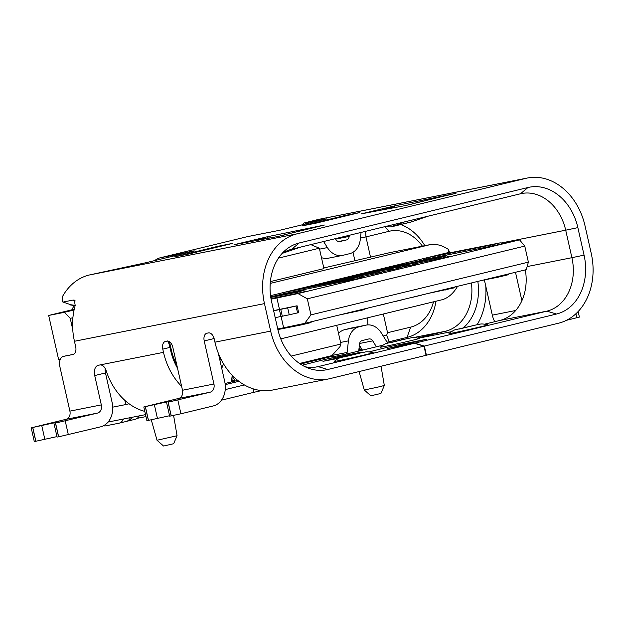 <?xml version="1.0" encoding="UTF-8"?>
<svg xmlns="http://www.w3.org/2000/svg" width="624" height="624" viewBox="0 0 624 624"><rect width="100%" height="100%" fill="white"/><g stroke="black" fill="none" stroke-linecap="round" stroke-linejoin="round"><path stroke-width="0.94" d="M298.709 293.062L298.264 292.867A12.691 7.862 76.4 0 1 298.709 293.062L305.877 291.322A12.691 7.862 -103.6 0 0 305.432 291.127L303.007 290.667L270.738 297.032M448.375 253.094L448.258 252.58L292.812 290.269L356.795 277.625L359.221 278.086A12.691 7.862 76.4 0 1 359.666 278.281L283.39 293.764L270.707 296.845M310.744 285.925L360.438 276.104L362.864 276.572A12.691 7.862 -103.6 0 1 363.308 276.76L358.753 277.867M328.676 281.58L375.562 272.282L380.149 272.017A12.691 7.862 -103.6 0 1 381.241 272.415L362.661 276.471M384.072 271.432L391.037 269.997L390.905 269.404L387.995 269.428L383.815 270.286L384.072 271.432L380.539 272.134M391.037 269.997L399.165 268.07A12.691 7.862 -103.6 0 0 398.081 267.665L396.17 267.439L346.601 277.228M402.574 266.971L409.539 265.535L405.795 265.106L402.308 265.824L402.574 266.971L398.471 267.782M409.539 265.535L417.097 263.718A12.691 7.862 -103.6 0 0 416.653 263.531L414.227 263.063L364.533 272.883M382.457 268.538L446.441 255.887L448.867 256.355A12.691 7.862 76.4 0 1 449.311 256.542L416.45 263.429M488.576 246.753L495.487 245.053L491.798 244.889L488.319 245.606L488.576 246.753L426.824 258.991L409.742 263.133M495.542 245.318L503.1 243.5A12.691 7.862 -103.6 0 0 502.655 243.313L500.23 242.845L436.246 255.497M502.125 243.064L519.558 239.858L524.768 246.098L528.38 262.142L526.274 269.654L304.707 323.372L310.931 314.87L307.312 298.826L297.991 293.576L519.558 239.858M297.991 293.576L271.081 299.161M298.327 293.132L270.988 298.607M298.264 292.867L294.583 292.703L291.096 293.428L291.353 294.575M270.8 297.445L291.096 293.428M298.155 324.753L298.327 325.51L277.875 329.566M292.812 290.269L270.551 295.667M352.498 280.02A12.691 7.862 -103.6 0 0 352.053 279.825L348.371 279.661L283.132 292.617L283.39 293.764M354.463 278.054L301.142 288.623M373.113 274.342L372.98 273.749L370.063 273.772L319.067 284.279M383.815 270.286L336.999 279.926M402.308 265.824L354.931 275.582M434.788 259.795L434.53 258.648L372.856 271.237M488.319 245.606L426.566 257.845L426.824 258.991M297.086 305.776L298.639 312.647L289.232 314.792L287.687 307.913L297.086 305.776L273.608 310.635M287.687 307.913L273.64 310.783M448.258 252.58L448.43 249.413C442.073 245.263 435.965 243.672 430.1 244.647L270.215 283.413M449.732 252.821L448.43 249.413M280.761 338.871L442.494 299.653C448.172 297.851 453.001 293.732 456.971 287.313L456.924 286.471M456.971 287.313L456.55 286.564M289.232 314.792L275.192 317.663M279.497 309.465L276.916 298.007M277.742 328.965L283.631 327.803L281.081 316.493M304.707 323.372L283.631 327.803M307.312 298.826L524.768 246.098M310.931 314.87L528.38 262.142M495.417 277.134L495.55 277.696L482.235 280.332M502.32 275.379L499.028 276.978L495.55 277.696M509.488 273.64L507.616 274.895L499.028 276.978M495.487 245.053A12.691 7.862 76.4 0 1 495.932 245.24M434.53 258.648L438.017 257.93L441.753 258.359M390.094 252.572A18.798 14.758 78.8 0 1 390.577 252.47L430.583 244.538L390.094 252.572L323.794 267.953M278.452 258.125L319.34 248.212L323.942 268.616L270.371 281.603M455.699 286.681L453.671 287.976L428.446 293.374M414.344 296.79L410.732 297.671M396.536 301.111L392.925 301.985M378.604 305.456L375.001 306.337M338.801 315.112L364.182 309.676L366.054 308.42M305.097 323.193L301.813 324.792L298.327 325.51M441.636 290.176L441.761 290.737M445.247 290.02L448.531 288.421M386.303 303.592L385.468 303.88M404.227 299.247L403.4 299.528M368.503 307.905L367.669 308.194M355.602 311.75L358.886 310.151M351.991 311.914L352.115 312.468M312.273 321.461L310.393 322.717L301.813 324.792M422.292 294.863L421.457 295.152M370.555 257.314L365.96 236.909L389.087 231.301A42.299 33.197 -101.2 0 1 422.425 246.16M433.493 301.837A42.299 33.197 -101.2 0 1 410.678 327.109L387.551 332.717L386.638 335.291L389.282 341.718L387.075 342.155M383.331 313.997L387.551 332.717M354.838 260.426L353.005 252.275M365.609 231.332L365.96 236.909L360.446 238.001M319.34 248.212L310.807 244.624M74.272 305.526A51.698 40.576 78.8 0 0 71.807 309.839L48.68 315.448L58.594 359.455L60.395 359.096M104.575 425.139L104.777 426.02L118.958 423.212A12.691 7.862 -103.6 0 0 119.153 423.166A12.691 7.862 -103.6 0 0 123.396 419.016M108.092 422.05L145.532 414.632M359.096 371.561L364.276 389.992L377.559 387.2L384.322 385.476L381.03 366.241M364.283 389.992L370.773 395.741L371.881 395.561L380.921 393.455L384.322 385.476M177.06 435.731L173.659 443.711L164.619 445.817L163.511 445.996L157.022 440.248L177.06 435.731L173.597 415.451M319.621 359.385L319.457 358.644M129.067 403.767A60.161 47.213 -101.2 0 1 124.823 400.319L125.775 404.57L129.067 403.767A60.161 47.213 78.8 0 0 144.807 411.388M477.134 324.698A60.161 47.213 78.8 0 0 485.768 286.081M308.303 362.131L308.131 361.39M101.322 404.898L69.896 411.13A7.051 5.53 78.8 0 1 66.066 419.312L31.2 427.838L53.305 422.978L59.179 421.871L55.466 423.08L97.492 413.08A7.051 5.53 78.8 0 0 101.322 404.898L94.715 375.562A9.399 5.827 -103.6 0 1 98.21 365.297A9.399 5.827 -103.6 0 1 98.358 365.266L100.074 364.923C102.718 364.845 104.77 366.826 106.228 370.874A60.161 47.213 78.8 0 0 124.823 400.319M167.318 340.985C167.942 340.743 168.823 342.88 169.962 347.404L162.786 349.144L163.511 352.349A60.161 47.213 78.8 0 0 181.623 386.365M221.489 400.156A60.161 47.213 78.8 0 0 222.628 399.898L253.828 392.332L253.024 388.783M162.786 349.144A7.051 4.368 76.4 0 1 165.415 341.445A7.051 4.368 76.4 0 1 165.524 341.422L166.951 341.133A7.051 4.368 76.4 0 1 172.786 347.162L182.497 390.25A7.051 5.53 -101.2 0 1 178.667 398.432L143.809 406.957L165.906 402.106L171.779 400.998L168.16 402.184L210.101 392.207L178.667 398.432M69.896 411.13L59.873 366.662A9.399 5.827 76.4 0 1 63.375 356.398A9.399 5.827 76.4 0 1 63.523 356.366L72.953 354.494A7.051 4.368 -103.6 0 0 73.063 354.471A7.051 4.368 -103.6 0 0 75.683 346.772L74.451 341.266A60.161 47.213 78.8 0 1 72.743 329.511A60.161 47.213 78.8 0 1 72.907 317.71L70.231 318.357L72.743 329.511M525.915 178.339A60.161 47.213 -101.2 0 1 527.444 178.004L319.566 219.196A60.161 47.213 78.8 0 0 318.037 219.531L525.915 178.339L297.141 233.813A60.161 47.213 -101.2 0 0 264.467 303.615L270.66 331.118L214.945 342.163L214.219 338.949A7.051 4.368 76.4 0 0 208.385 332.927L206.957 333.208A7.051 4.368 -103.6 0 0 206.84 333.232A7.051 4.368 -103.6 0 0 204.22 340.93L213.931 384.025A7.051 5.53 -101.2 0 1 210.101 392.207M177.536 368.222A50.762 39.835 -101.2 0 1 170.68 350.61L169.962 347.404M176.74 364.697A46.059 36.145 -101.2 0 1 171.413 350.314L169.478 341.741M477.836 281.401A50.762 39.835 -101.2 0 1 463.562 327.678M244.405 384.953L225.241 389.602M471.393 282.961A46.059 36.145 -101.2 0 1 445.45 331.243L417.713 337.966M418.579 338.185L451.386 331.687M426.059 355.306L558.558 323.193A60.161 47.213 -101.2 0 0 591.232 253.391L585.039 225.888A60.161 47.213 -101.2 0 0 527.444 178.004M332.912 354.502L332.826 355.282L347.116 352.451A2.348 1.841 78.8 0 1 345.782 354.206L382.933 345.197M361.834 349.151L358.855 349.877M332.506 356.265L300.37 364.057M339.16 358.16L323.435 361.226L361.943 352.053L325.564 359.268L303.139 364.962M414.749 343.184L424.359 346.07L556.491 314.028L546.889 311.142L414.749 343.184L388.003 348.426L426.52 339.261L392.285 346.047L369.221 351.858M484.77 324.113L499.738 320.486A46.059 36.145 78.8 0 0 525.322 269.888M448.999 333.583A19.937 0.413 -12.7 0 0 453.227 332.904A19.937 0.413 -12.7 0 0 475.215 328.084A19.937 0.413 -12.7 0 0 487.882 324.815C479.84 323.17 480.94 324.332 477.095 324.706L455.582 329.714C454.444 329.745 452.252 331.032 448.999 333.583M380.422 347.17A19.937 0.413 -12.7 0 0 384.649 346.492A19.937 0.413 -12.7 0 0 406.645 341.671A19.937 0.413 -12.7 0 0 419.305 338.411C411.263 336.757 412.363 337.919 408.517 338.294L387.005 343.301C385.866 343.333 383.674 344.62 380.422 347.17M359.377 345.22L362.123 349.612L358.792 350.423M347.116 352.451L348.418 340.876A18.798 14.758 -101.2 0 1 359.073 326.812L365.726 325.198A18.798 14.758 -101.2 0 1 366.21 325.096A18.798 14.758 -101.2 0 1 381.287 332.912L387.403 342.677A2.348 1.841 78.8 0 0 387.715 343.083M376.412 346.78L372.715 340.876A4.703 3.689 78.8 0 0 368.948 338.926A4.703 3.689 78.8 0 0 368.831 338.949L362.17 340.564A4.703 3.689 78.8 0 0 359.51 344.081L358.722 351.07M362.123 349.612L362.466 350.158M366.21 325.096L351.92 327.928A18.798 14.758 78.8 0 0 351.445 328.029L344.783 329.644A18.798 14.758 78.8 0 0 338.543 333.411M332.826 355.282A2.348 1.841 -101.2 0 1 331.492 357.037L345.782 354.206M334.253 361.405A19.937 0.413 -12.7 0 0 338.481 360.727A19.937 0.413 -12.7 0 0 360.469 355.906A19.937 0.413 -12.7 0 0 373.136 352.638C365.095 350.992 366.194 352.154 362.349 352.529L340.837 357.536C339.698 357.56 337.506 358.855 334.253 361.405M238.922 381.319L225.209 384.641M305.019 366.717A46.059 36.145 78.8 0 0 316.945 366.873A46.059 36.145 78.8 0 0 318.115 366.616L414.391 343.27L387.551 348.535L426.161 339.347L391.927 346.133L369.283 351.858M303.56 364.845L325.705 359.252L361.585 352.147L322.975 361.327L339.097 358.192M234.577 380.008L231.59 380.726M304.317 366.366A19.937 0.413 -12.7 0 0 304.559 366.233L303.436 365.906M232.12 376.077L234.866 380.468L231.535 381.28M225.069 383.479L237.752 380.398M232.206 375.297L231.457 381.927M221.777 368.503A18.798 14.758 -101.2 0 1 223.657 364.026M234.866 380.468L235.209 381.014M270.66 331.118A60.161 47.213 -101.2 0 0 328.255 379.002A60.161 47.213 -101.2 0 0 329.784 378.667L426.059 355.321L424 346.156L414.391 343.27M261.589 390.577L253.828 392.332M221.208 359.611L219.843 359.939M105.175 368.456A9.399 5.827 76.4 0 0 105.472 372.957L112.078 402.293A21.154 16.598 -101.2 0 1 100.597 426.832L58.656 436.816L55.559 423.056M177.824 400.031L180.929 413.782L213.197 405.959A21.154 16.598 78.8 0 0 224.687 381.412L218.33 353.2M194.251 250.996L146.507 262.579L89.263 275.005A60.161 47.213 78.8 0 0 62.361 296.767L62.486 301.844L70.793 304.738L62.486 301.844M75.239 300.94L73.07 300.074L63.781 301.915M73.07 300.074L74.365 300.152L75.192 305.51A60.161 47.213 78.8 0 0 72.907 317.71M74.077 309.988L64.397 312.335L70.231 318.357M64.124 356.218A9.399 5.827 76.4 0 1 64.272 356.179A9.399 5.827 76.4 0 1 64.42 356.148L73.39 354.37M64.397 312.335L48.68 315.448M56.963 436.613L34.297 441.589L31.2 427.838M55.466 423.08L58.57 436.831L57.065 437.073L53.968 423.322M112.718 407.152L125.775 404.57M74.217 309.364L71.807 309.839M435.989 301.236A51.698 40.576 -101.2 0 1 407.027 337.412L402.722 338.458L401.333 339.823M233.774 378.721L231.761 379.213M291.229 356.07L340.93 344.019L340.018 346.593L331.906 355.625L299.52 363.48M361.031 347.864L359.026 348.356M402.722 338.458L389.282 341.718M424 346.156L327.717 369.502A50.762 39.835 78.8 0 1 309.013 368.394A50.762 39.835 78.8 0 1 277.836 329.378L271.635 301.876A50.762 39.835 78.8 0 1 284.926 250.614A50.762 39.835 78.8 0 1 299.208 242.978L527.982 187.512A50.762 39.835 78.8 0 1 577.863 227.627L565.703 230.194A46.059 36.145 78.8 0 0 521.609 193.534A46.059 36.145 78.8 0 0 520.439 193.791L291.665 249.265A46.059 36.145 78.8 0 0 281.876 253.687M556.491 314.028A50.762 39.835 78.8 0 0 584.064 255.13L577.863 227.627M424.359 346.07L426.418 355.235M318.037 219.531L303.615 223.103L305.113 222.854L305.386 224.055M267.041 232.768A21.169 16.614 -101.2 0 1 267.571 232.651L247.572 236.613L279.903 230.24L326.516 218.93L305.113 222.854M247.049 236.738L160.243 257.782A21.169 16.614 78.8 0 0 154.736 260.582M194.212 250.825L180.266 253.828L180.383 254.366M442.369 196.505L405.787 205.507L361.319 213.853L394.657 205.889L455.988 193.331L442.369 196.505A18.798 11.645 -103.6 0 0 442.073 196.576L413.384 203.525A18.798 11.645 -103.6 0 0 412.643 203.752L411.2 204.344M342.248 216.793A16.45 12.909 78.8 0 1 345.517 215.374L301.946 225.935A16.45 12.909 78.8 0 1 302.367 225.841L316.446 223.057M301.946 225.935L316.235 223.103L359.806 212.542L345.517 215.374M214.921 247.673A16.45 12.909 78.8 0 1 218.182 246.246L174.619 256.807A16.45 12.909 78.8 0 1 175.032 256.714L189.111 253.929M174.619 256.807L188.9 253.976L232.471 243.415L218.182 246.246M286.385 234.328L324.402 225.046L267.361 236.753L234.023 244.717L278.491 236.371L286.385 234.328A18.798 11.645 -103.6 0 0 286.088 234.39A18.798 11.645 -103.6 0 0 285.347 234.616L283.475 235.303M315.073 227.37A18.798 11.645 -103.6 0 0 314.777 227.44L286.088 234.39M300.854 247.034L283.702 252.876A23.501 14.555 76.4 0 1 282.766 253.157L282.602 253.204M270.699 237.877L262.525 238.345L255.996 240.638M411.185 204.282L410.771 204.438M404.641 221.871L393.385 226.247L392.941 224.702M428.15 216.169L410.998 222.011L393.385 226.247M410.998 222.011A23.501 14.555 76.4 0 1 410.062 222.292L392.137 226.645A23.501 14.555 76.4 0 1 386.467 226.278M393.065 226.364A23.501 14.555 76.4 0 1 392.137 226.645M383.292 209.773L389.821 207.48L397.995 207.012M321.461 257.626A18.798 14.758 78.8 0 0 328.193 258.235L342.475 255.403A18.798 14.758 -101.2 0 1 327.397 247.588L323.599 241.519M335.369 238.664L335.969 239.624A4.703 3.689 78.8 0 0 339.737 241.574A4.703 3.689 78.8 0 0 339.854 241.55L346.515 239.936A4.703 3.689 78.8 0 0 349.175 236.418L349.307 235.287M361.078 232.432L360.266 239.624A18.798 14.758 -101.2 0 1 349.612 253.687L342.958 255.302A18.798 14.758 -101.2 0 1 342.475 255.403M75.223 305.401L70.793 304.738M176.662 255.271A21.169 16.614 -101.2 0 1 180.258 253.804L160.243 257.782M267.571 232.651A21.169 16.614 -101.2 0 1 270.184 232.401M328.255 379.002L272.532 390.047A60.161 47.213 -101.2 0 1 214.945 342.163M484.372 279.911L492.313 315.136A21.154 16.598 78.8 0 0 494.738 321.695M169.572 415.732L146.905 420.709L143.809 406.957M578.144 311.548L579.392 317.093L566.475 320.299M515.486 272.267L521.898 300.706M180.929 413.782L169.673 416.2L166.577 402.449M501.602 242.9L565.703 230.194L571.904 257.696L527.14 266.573M400.787 224.546A51.698 40.576 -101.2 0 1 424.835 245.677M386.638 335.291L383.206 335.977M367.825 324.886L367.708 317.788M336.718 325.307L340.93 344.019M395.554 340.197L394.298 341.429M499.738 320.486L546.889 311.142A46.059 36.145 78.8 0 0 571.904 257.696L584.064 255.13M137.21 418.322L145.977 416.59M135.088 419.297A12.691 7.862 -103.6 0 0 135.291 419.258A12.691 7.862 -103.6 0 0 139.168 415.896M126.961 421.231L127.92 421.036A12.691 7.862 -103.6 0 0 128.123 420.997A12.691 7.862 -103.6 0 0 132.171 417.277M126.126 421.473A12.691 7.862 -103.6 0 0 126.329 421.426A12.691 7.862 -103.6 0 0 130.416 417.628M442.143 258.281A12.691 7.862 -103.6 0 0 441.698 258.094M409.477 265.27A12.691 7.862 76.4 0 1 409.921 265.457M390.905 269.404A12.691 7.862 76.4 0 1 391.997 269.81M372.98 273.749A12.691 7.862 76.4 0 1 374.065 274.154M366.14 275.777L365.882 274.63M344.885 280.387L345.142 281.533M294.583 292.703L303.007 290.667M297.554 312.913L296.01 306.033M282.305 316.243L280.753 309.364M280.956 316.516L279.412 309.644M491.798 244.889L500.23 242.845M446.441 255.887L438.017 257.93M405.795 265.106L414.227 263.063M387.995 269.428L396.17 267.439M370.063 273.772L378.238 271.791M352.006 278.148L360.438 276.104M356.795 277.625L348.371 279.661M100.074 364.923L163.511 352.349M264.467 303.615L74.451 341.266M213.931 384.025L182.497 390.25M170.68 350.61L171.413 350.314M446.768 332.6L445.45 331.243L413.447 337.584M372.715 340.876L359.611 343.473M365.726 325.198L351.445 328.029M344.783 329.644L359.073 326.812M348.418 340.876L340.571 342.436M476.674 324.8L459.178 329.043L476.674 324.8M408.096 338.387L390.601 342.631L408.096 338.387M361.928 352.622L344.432 356.866L361.928 352.622M327.717 369.502L318.115 366.616L315.76 367.076M219.866 360.032L221.278 359.752M297.141 233.813L89.263 275.005M64.42 356.148L63.523 356.366M35.794 441.34L32.698 427.588M35.888 441.324L32.791 427.573M66.066 419.312L97.492 413.08M68.32 434.655L65.224 420.904M105.472 372.957L94.715 375.562M255.403 239.437L255.692 240.7M267.361 236.753L267.595 237.775M282.734 253.118L283.702 252.876M382.699 208.572L382.988 209.836M394.657 205.889L394.891 206.911M335.642 239.101L349.175 236.418M346.515 239.936L338.426 241.535M319.55 249.148L327.397 247.588M520.439 193.791L527.982 187.512M291.665 249.265L299.208 242.978M148.403 420.467L145.306 406.715M204.22 340.93L214.118 338.536M576.802 317.795L575.897 313.771M168.16 402.184L171.265 415.935M148.496 420.443L145.392 406.692M168.074 402.199L171.171 415.951M157.451 418.462L154.354 404.711M515.705 310.495L492.313 315.136M407.027 337.412L410.678 327.109M389.087 231.301L384.641 226.715M44.85 439.343L41.746 425.591M377.543 305.807L385.632 303.841M395.468 301.454L403.556 299.497M365.867 308.638L367.825 308.162M413.275 297.141L421.613 295.121M157.022 440.24L151.289 419.858M63.375 356.398L64.272 356.179M70.356 304.941L75.145 305.659M303.911 224.414L303.615 223.103M135.291 419.258L128.123 420.997M126.329 421.426L119.153 423.166"/></g></svg>
